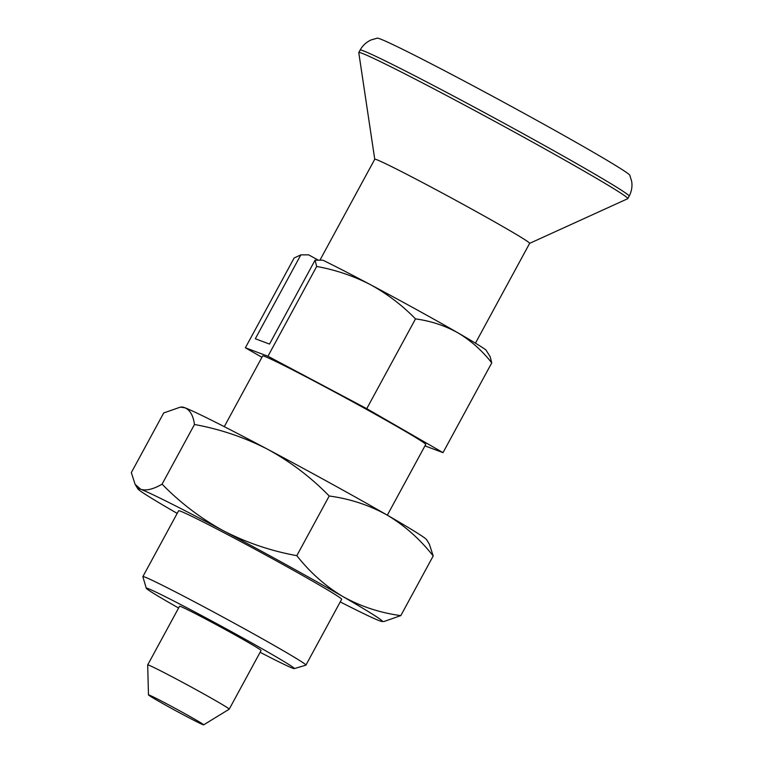 <?xml version="1.0" encoding="UTF-8"?>
<svg xmlns="http://www.w3.org/2000/svg" width="763" height="763" viewBox="0 0 763 763"><rect width="100%" height="100%" fill="white"/><g stroke="black" fill="none" stroke-linecap="round" stroke-linejoin="round"><path stroke-width="1.14" d="M490.132 356.607L485.936 349.988A102.042 2.938 -151.5 0 0 457.981 332.868A102.042 2.938 -151.5 0 0 370.446 284.666C387.175 293.822 402.196 305.229 415.501 318.896C430.733 320.937 444.896 325.601 457.981 332.868C470.857 340.584 482.121 350.579 491.754 362.864L490.132 356.607M329.215 496.007C311.018 477.342 290.531 461.787 267.765 449.34C244.637 437.437 220.202 429.159 194.47 424.505L162.08 484.152C180.278 502.827 200.764 518.382 223.521 530.829C246.659 542.722 271.084 551 296.826 555.664L329.215 496.007C349.94 498.783 369.244 505.144 387.127 515.073A139.143 4.006 -151.5 0 0 267.765 449.34A139.143 4.006 -151.5 0 0 185.018 407.814C190.121 410.113 193.268 415.673 194.47 424.505M142.862 576.618L178.609 510.771A92.762 2.67 28.5 0 1 277.894 561.702A92.762 2.67 28.5 0 1 341.652 599.298L305.906 665.136A92.762 2.67 -151.5 0 0 225.657 618.526A92.762 2.67 -151.5 0 0 142.862 576.618A92.762 2.67 -151.5 0 0 142.862 576.704L146.286 588.263A84.226 2.423 -151.5 0 0 178.59 608.025M340.231 601.921A139.143 4.006 -151.5 0 0 379.497 620.767A139.143 4.006 -151.5 0 0 382.168 621.521A139.143 4.006 -151.5 0 0 342.883 596.561A139.143 4.006 -151.5 0 0 223.521 530.829A139.143 4.006 -151.5 0 0 140.773 489.302A139.143 4.006 -151.5 0 0 137.903 488.902A139.143 4.006 -151.5 0 0 177.188 513.394M296.826 555.664C309.997 572.441 325.353 586.07 342.883 596.561C360.775 606.49 380.079 612.842 400.804 615.617L433.193 555.969C420.012 539.183 404.657 525.554 387.127 515.073A139.143 4.006 -151.5 0 1 426.603 539.679L429.388 544.21L433.193 555.969M382.168 621.521L384.094 621.473L400.804 615.617M261.938 357.313L245.39 347.766L267.947 356.235L366.755 408.672L443.007 452.64L491.754 362.864M443.007 452.64L424.962 445.869M245.39 347.766L294.136 257.989L300.86 254.861L308.653 254.852L318.343 260.183M267.947 356.235L316.693 266.459C335.606 269.883 353.527 275.958 370.446 284.666A102.042 2.938 -151.5 0 0 322.854 260.183L315.062 260.202L316.693 266.459M366.755 408.672L415.501 318.896M300.86 254.861L255.319 338.743L269.52 344.075L315.062 260.202M137.903 488.902L135.127 484.371L131.322 472.612L163.711 412.955L180.421 407.108L185.018 407.814A139.143 4.006 -151.5 0 0 182.347 407.06L180.421 407.108M135.127 484.371L140.773 489.302C146.219 490.962 153.325 489.245 162.08 484.152M260.107 652.289A84.226 2.423 -151.5 0 0 294.27 668.607L305.839 665.193A92.762 2.67 -151.5 0 0 305.906 665.136M170.063 707.606A31.388 0.906 -151.5 0 0 203.645 724.85A31.388 0.906 -151.5 0 0 176.501 709.065A31.388 0.906 -151.5 0 0 148.48 694.902A31.388 0.906 -151.5 0 0 170.063 707.606M203.645 724.85L229.205 709.189A46.381 1.335 -151.5 0 0 229.215 709.18A46.381 1.335 -151.5 0 0 189.1 685.87A46.381 1.335 -151.5 0 0 147.698 664.916A46.381 1.335 -151.5 0 0 147.688 664.935L148.48 694.902M229.215 709.18L261.08 650.505A46.381 1.335 -151.5 0 0 220.955 627.196A46.381 1.335 -151.5 0 0 179.553 606.242L147.698 664.916M294.27 668.607A84.226 2.423 -151.5 0 0 221.47 626.242A84.226 2.423 -151.5 0 0 146.286 588.263M475.444 343.169L529.646 243.34A88.127 2.537 -151.5 0 0 453.413 199.057A88.127 2.537 -151.5 0 0 374.757 159.238L319.945 260.183M529.636 243.359L627.739 198.695A153.058 4.406 -151.5 0 0 627.815 198.628A153.058 4.406 -151.5 0 0 495.406 121.718A153.058 4.406 -151.5 0 0 358.791 52.552A153.058 4.406 -151.5 0 0 358.782 52.657L374.747 159.257M629.141 196.177C631.621 191.503 632.46 186.573 631.678 181.403L629.818 175.261A143.787 4.139 -151.5 0 0 505.459 103.205A143.787 4.139 -151.5 0 0 377.294 38.15L371.123 39.934C366.364 42.099 362.692 45.484 360.117 50.11A153.058 4.406 -151.5 0 1 496.732 119.266A153.058 4.406 -151.5 0 1 629.141 196.177L627.815 198.628M387.327 515.187L425.725 444.467A92.762 2.67 -151.5 0 0 345.477 397.857A92.762 2.67 -151.5 0 0 262.672 355.94L224.284 426.66M358.791 52.552L360.117 50.11"/></g></svg>
